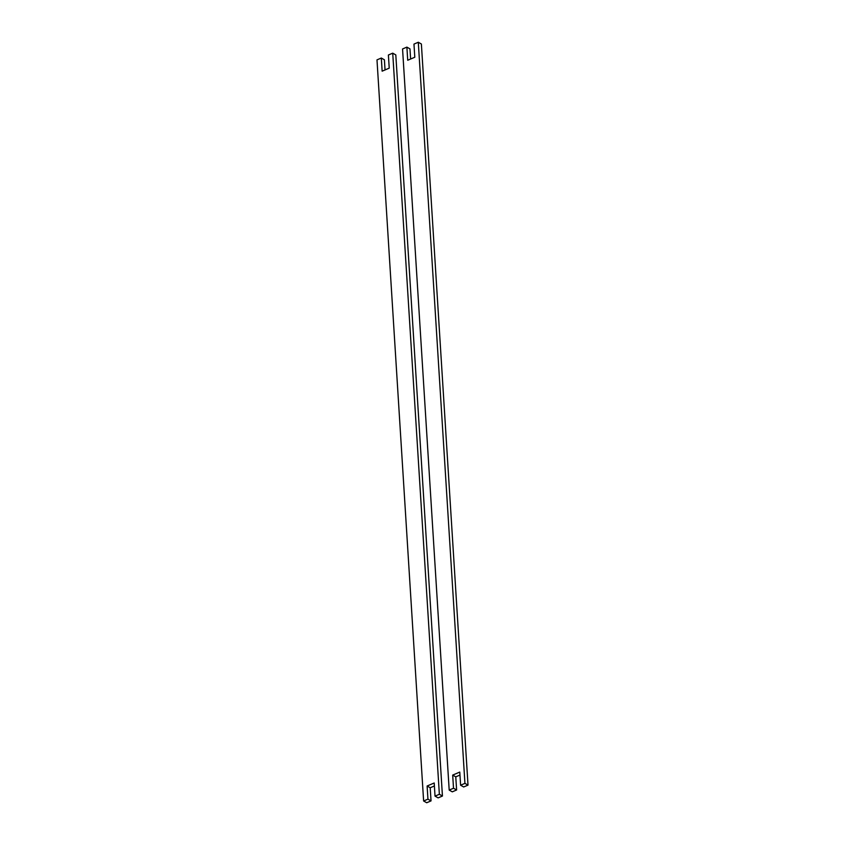 <?xml version="1.0" encoding="UTF-8"?>
<svg xmlns="http://www.w3.org/2000/svg" width="845" height="845" viewBox="0 0 845 845"><rect width="100%" height="100%" fill="white"/><g stroke="black" fill="none" stroke-linecap="round" stroke-linejoin="round"><path stroke-width="1.27" d="M427.116 786.008L430.2 787.762L431.034 800.902L427.94 799.148L427.116 786.008L434.203 782.988L435.027 796.127L438.111 797.881L442.442 796.032L439.358 794.279L392.724 53.161L388.394 55.009L389.228 68.149L382.141 71.17L381.317 58.03L376.986 59.879L423.62 800.997L427.94 799.148M434.383 785.977L430.2 787.762M435.027 796.127L439.358 794.279M381.317 58.03L384.401 59.784L385.045 69.934M431.034 800.902L426.704 802.75L423.62 800.997M392.724 53.161L395.809 54.914L442.442 796.032M459.955 775.066L455.772 776.851L452.688 775.097L459.775 772.077L460.599 785.216L463.683 786.97L468.014 785.121L464.93 783.368L418.296 42.25L413.965 44.098L414.8 57.238L407.712 60.259L406.889 47.119L409.973 48.873L410.617 59.023M455.772 776.851L456.606 789.99L453.511 788.237L452.688 775.097M456.606 789.99L452.276 791.839L449.191 790.086L453.511 788.237M418.296 42.25L421.38 44.003L468.014 785.121M460.599 785.216L464.93 783.368M406.889 47.119L402.558 48.968L449.191 790.086"/></g></svg>

